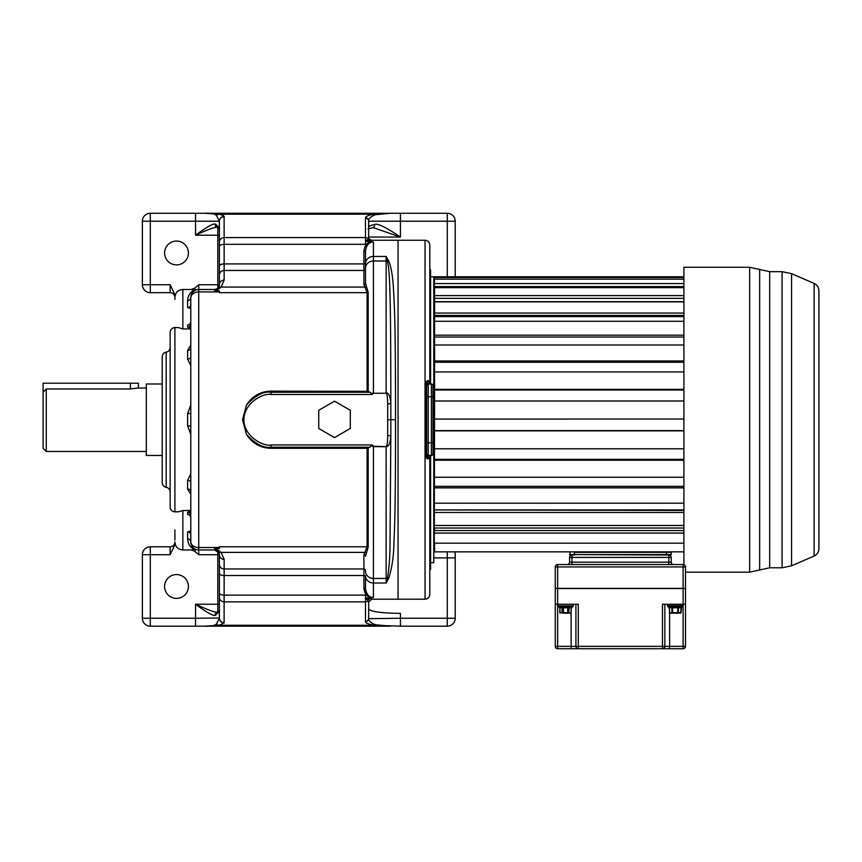 <?xml version="1.0" encoding="UTF-8"?>
<svg xmlns="http://www.w3.org/2000/svg" width="862" height="862" viewBox="0 0 862 862"><rect width="100%" height="100%" fill="white"/><g stroke="black" fill="none" stroke-linecap="round" stroke-linejoin="round"><path stroke-width="1.29" d="M190.793 298.133L190.793 297.444A3.179 3.136 -0 0 1 187.614 300.569C188.002 295.213 190.351 291.765 194.672 290.225L191.202 289.503L194.596 288.264L198.734 284.729L198.734 289.503A7.941 7.941 0 0 0 190.793 297.444L190.793 541.605A7.941 5.915 180 0 0 198.734 547.521L198.734 549.956A7.941 7.941 0 0 1 190.793 542.015A3.179 3.136 -0 0 0 187.614 538.879L187.614 531.865L190.793 530.938L190.793 517.459A3.179 3.136 -0 0 0 187.614 514.334L187.614 512.308L190.793 511.144M191.202 289.503L182.852 289.503C177.949 289.923 175.298 292.606 174.911 297.552L174.911 294.653L170.148 284.729L170.148 292.671A4.763 4.763 0 0 1 174.911 297.444A4.763 4.763 0 0 0 170.148 292.671L150.3 292.671L150.3 284.729L142.359 284.729A7.941 7.941 0 0 0 150.3 292.671M176.505 264.882A11.906 11.906 0 0 1 164.588 252.975A11.906 11.906 0 0 1 176.505 241.058A11.906 11.906 0 0 1 188.412 252.975A11.906 11.906 0 0 1 176.505 264.882M368.667 232.977L368.667 227.352C368.71 226.307 370.714 225.348 374.69 224.476C378.483 222.342 394.958 233.3 400.431 237.061L368.667 237.061M374.69 224.476A3.179 2.554 79 0 1 372.761 227.59M372.923 227.546L400.431 237.061L400.431 221.211L368.667 221.211A7.941 7.941 0 0 0 368.667 221.114M365.488 593.627L365.488 586.472M366.727 597.969L369.669 597.84A3.179 2.78 102.7 0 0 367.578 599.036L365.488 599.683L365.488 598.325L366.727 597.969L368.667 602.139L368.667 618.237L368.667 608.884C370.229 611.632 380.821 613.119 400.431 613.356L400.431 618.237L368.656 618.69A3.179 3.146 -176.8 0 1 365.477 621.653C365.369 622.892 368.16 624.099 373.828 625.252L400.431 626.178L400.431 618.237L455.222 618.237A7.941 7.941 0 0 1 447.281 626.178L400.431 626.178M369.669 597.84L371.845 598.971M368.656 618.69L368.656 618.69C368.462 620.759 370.628 622.752 375.164 624.691L390.443 626.178L204.477 626.178L219.099 625.252L224.109 622.957L224.142 575.525L363.904 575.525L363.904 554.719L367.126 546.777L367.126 448.315L369.917 447.216L270.991 447.216C263.718 448.337 255.561 444.092 246.5 434.459C252.318 443.402 260.486 448.014 270.991 448.315L367.126 448.315M219.067 552.995L214.616 549.956L198.734 549.956L198.734 554.719L194.596 551.184L191.202 549.956L182.852 549.956C177.949 549.525 175.298 546.842 174.911 541.896L174.911 544.795L170.148 554.719L150.3 554.719L150.3 626.178L204.477 626.178C210.35 626.512 214.347 625.78 216.481 623.98A4.763 4.094 76.3 0 0 219.099 625.252L373.828 625.252A3.179 2.597 101.5 0 0 375.164 624.691M176.505 574.566A11.906 11.906 0 0 0 164.588 586.472A11.906 11.906 0 0 0 176.505 598.39A11.906 11.906 0 0 0 188.412 586.472A11.906 11.906 0 0 0 176.505 574.566M174.911 541.896L174.911 542.015A4.763 4.763 0 0 1 170.148 546.777L150.3 546.777L150.3 554.719L142.359 554.719L142.359 618.237A7.941 7.941 0 0 0 150.3 626.178M150.3 546.777A7.941 7.941 0 0 0 142.359 554.719A7.941 7.941 0 0 1 150.3 546.777M455.222 554.719A7.941 7.941 0 0 0 454.683 551.852A7.941 7.941 0 0 1 455.222 554.719L455.222 618.237M368.667 602.139L371.673 599.187L398.05 599.187L398.05 240.261L398.05 599.187L425.041 599.187C427.94 598.896 429.524 597.312 429.804 594.414L429.804 455.513M368.182 391.316L270.991 391.143C260.496 391.434 252.329 396.046 246.51 404.978C255.605 395.335 263.772 391.089 270.991 392.232L369.917 392.232L368.182 391.316L368.182 292.38L365.488 283.178L365.488 263.664A7.941 7.23 0 0 1 373.429 256.445L386.133 256.445L386.133 261.003A4.763 4.353 0 0 1 387.447 261.175L386.133 256.445L388.762 261.197C391.359 267.209 393.007 277.715 393.686 292.724C394.947 315.664 395.496 338.324 395.529 419.729C395.572 499.044 394.796 525.087 393.966 541.713C393.848 555.279 392.113 567.455 388.762 578.251L386.133 583.003L387.447 578.273A4.763 4.353 180 0 1 386.133 578.445L386.133 583.003L373.429 583.003L373.429 597.452L369.917 597.56C366.372 596.116 364.367 592.851 363.904 587.776L363.904 575.525A1.584 0.733 0 0 1 365.488 576.258L365.488 588.498A1.584 0.733 0 0 0 363.904 587.776M368.343 597.56L369.917 597.56M174.911 529.914L174.911 540.032M174.911 299.416L174.911 297.552M174.911 327.334L174.911 327.614A4.763 4.763 0 0 0 170.148 332.376L170.148 507.071A4.763 4.763 0 0 0 174.911 511.834L174.911 327.614L178.466 327.614L182.852 328.939L190.793 328.939L190.793 328.314L187.614 327.14L187.614 325.114L189.737 324.241M455.222 221.211A7.941 7.941 0 0 0 447.281 213.27L400.431 213.27L400.431 221.211L455.222 221.211L455.222 276.788M400.431 213.27L390.443 213.27L375.164 214.757C370.628 216.696 368.462 218.689 368.656 220.758A3.179 3.146 176.8 0 0 365.477 217.795L365.488 244.323L224.142 244.323L224.109 216.491C224.023 215.802 222.353 215.037 219.099 214.196L204.477 213.27L150.3 213.27A7.941 7.941 0 0 0 142.359 221.211L142.359 284.729M219.379 248.967L219.379 221.426L216.481 215.468C214.347 213.668 210.35 212.936 204.477 213.27L390.443 213.27L373.828 214.196C368.149 215.349 365.369 216.556 365.477 217.795M368.656 220.758L368.667 237.309L367.578 240.412A3.179 2.78 -102.7 0 0 369.669 241.608L365.488 241.123M368.667 237.309L368.667 239.798L368.667 237.309C368.462 238.494 369.464 239.474 371.673 240.261L425.041 240.261L425.041 599.187M371.845 240.476L369.669 241.608M365.488 263.664L365.488 250.95A1.584 0.733 0 0 1 363.904 251.672C364.367 246.597 366.372 243.332 369.917 241.888L368.343 241.888M369.917 241.888L373.429 241.996C369.065 241.985 366.415 244.97 365.488 250.95L365.488 250.993M162.207 472.926L162.207 455.459L146.325 455.459L146.325 383.989L162.207 383.989L162.207 366.522L162.207 472.926M170.148 491.986A4.763 4.763 0 0 0 166.183 487.289A4.763 4.763 0 0 1 162.207 482.591L162.207 356.857A4.763 4.763 0 0 1 166.183 352.159A4.763 4.763 0 0 0 170.148 347.461M182.852 549.956L182.852 510.509L178.38 511.834M190.793 494.379L187.614 489.023L187.614 480.403L190.793 473.68M190.793 434.351L187.614 425.817L187.614 413.631L190.793 405.097M190.793 365.768L187.614 359.045L187.614 350.425L190.793 345.069M195.232 290.311L195.836 290.052L194.596 288.264M195.836 290.052L195.836 290.052A3.179 2.877 68.5 0 1 194.672 290.225M217.795 227.385L217.795 284.729L219.379 284.729L219.379 221.426A4.763 4.719 -0 0 1 224.142 216.707M217.461 227.277A3.179 2.661 -73 0 1 215.748 224.249L215.177 224.131C212.677 222.859 201.008 231.167 195.555 235.229L195.555 221.211L150.3 221.211L150.3 213.27M219.562 228.742L217.558 227.299A3.179 2.618 -85.8 0 1 215.177 224.131M217.795 227.299C214.95 226.394 201.73 232.331 195.555 235.229L219.379 235.229M219.379 227.837L215.748 224.249M216.481 215.468A4.763 4.094 -76.3 0 1 219.099 214.196L373.828 214.196A3.179 2.597 -101.5 0 1 375.164 214.757M365.488 239.765L367.578 240.412L366.727 241.479M366.35 286.087A1.584 1.519 -44.7 0 1 364.928 287.068L363.904 284.729A1.584 1.552 0 0 0 365.488 283.178L365.488 263.19A1.584 0.733 0 0 1 363.904 263.923L224.142 263.923L224.142 244.323A4.763 2.187 0 0 0 219.379 246.51M365.488 598.325L365.488 595.125L224.142 595.125A4.763 2.187 0 0 1 219.379 592.937L219.379 554.719L217.86 551.217A4.763 4.526 -47.2 0 0 221.092 552.38L215.252 548.534L219.379 548.534L219.379 547.521L198.734 547.521L198.734 291.927L219.379 291.938L219.379 292.671L367.126 292.671L364.928 287.068L221.092 287.068L224.142 280.085L224.142 263.923A4.763 2.187 0 0 0 219.379 266.11M369.917 392.232L371.597 393.632L373.429 392.76L373.429 241.996M365.488 283.178L365.488 268.254A7.941 7.252 -0 0 1 373.429 261.003L386.133 261.003L386.133 392.76C388.794 392.91 390.357 396.574 390.831 403.75L390.831 435.698C390.346 443.068 388.784 446.731 386.133 446.688L373.429 446.193L372.093 444.943L369.917 447.216M373.429 446.193L373.429 578.445L386.133 578.445L386.133 446.688L373.429 446.688L371.597 445.816M363.904 554.719A1.584 1.552 0 0 1 365.488 556.27L368.182 547.079L368.182 448.132M246.51 404.978L242.524 419.719L246.5 434.459M366.35 553.361A1.584 1.519 44.7 0 0 364.928 552.38L221.092 552.38L224.142 559.363A4.763 4.655 0 0 1 219.379 554.719L218.959 552.757M373.429 597.452C369.065 597.463 366.415 594.489 365.488 588.498M216.481 623.98L219.347 618.237A4.763 4.709 21.2 0 0 224.109 622.957M219.562 610.705L217.558 612.149A3.179 2.618 85.8 0 0 215.177 615.317C212.645 616.535 201.191 608.432 195.555 604.219L195.555 618.237L142.359 618.237M215.177 615.317L219.379 611.611L219.379 618.022L219.379 592.937M195.555 626.178L195.555 618.237L219.379 618.022A4.763 4.719 -0 0 0 224.142 622.741M198.734 554.719L217.795 554.719L217.795 604.219L195.555 604.219C201.934 607.225 214.929 613.011 217.795 612.149M217.461 612.171A3.179 2.661 73 0 0 215.748 615.199M217.795 551.163L217.795 554.719L219.379 554.719L219.325 553.986M196.213 549.536L195.836 549.396A3.179 2.877 -68.5 0 0 194.672 549.223C190.351 547.682 188.002 544.234 187.614 538.879M194.596 551.184L195.836 549.396L195.232 549.137M190.793 322.28L190.793 321.989A3.179 3.136 0 0 1 187.614 325.114M195.027 549.029L194.349 548.631M194.295 548.588L193.691 548.135M192.635 547.09L192.043 546.282M192.032 546.26L191.644 545.571M190.89 543.222L190.825 542.64M190.793 542.112L190.793 542.015A7.941 7.941 0 0 0 198.734 549.956M217.86 551.217L214.616 548.674L215.252 548.534M214.616 548.674L214.616 549.956A4.763 4.763 0 0 1 216.577 550.365A4.763 2.942 -65.8 0 0 218.528 550.247M219.379 611.611L219.379 590.481M215.252 290.914L218.528 289.201A4.763 2.942 65.8 0 0 216.567 289.082L214.616 290.774L219.379 290.914L219.379 291.938M190.793 297.843A7.941 5.915 180 0 1 198.734 291.927L198.734 289.503L214.616 289.503A4.763 4.763 0 0 0 216.577 289.082L217.86 288.231L219.379 284.729L219.271 285.764M190.825 296.808L190.89 296.226M192.043 293.166L192.646 292.347M193.691 291.313L194.295 290.85M219.379 280.128A3.179 3.103 180 0 0 219.379 280.15L219.379 284.729A4.763 4.644 0 0 1 224.142 280.085M219.379 275.538L219.379 277.995A3.179 3.103 180 0 0 219.379 278.017M195.555 213.27L195.555 221.211L219.347 221.211A4.763 4.709 -21.2 0 1 224.109 216.491M218.528 289.201L221.092 287.068A4.763 4.526 47.1 0 0 217.86 288.231L218.42 287.606M371.597 393.632L372.104 394.505L373.429 393.255L386.133 393.255C387.027 393.331 387.544 396.854 387.695 403.793L387.695 435.655C387.544 442.788 387.016 446.3 386.133 446.193M372.093 444.943L270.991 444.943C263.804 446.839 243.655 436.441 243.914 419.729C243.86 402.629 263.987 392.652 270.991 394.505L372.104 394.505M388.762 261.197A4.763 4.094 153.6 0 1 387.447 261.175C388.719 266.757 389.527 276.26 389.85 289.664C390.475 310.546 390.777 331.687 390.831 403.75L387.695 403.793M387.695 435.655L390.831 435.698L390.012 544.515C389.947 557.132 389.096 568.392 387.447 578.273A4.763 4.094 -153.6 0 1 388.762 578.251M334.521 401.186L318.746 410.29L318.746 428.5L334.521 437.605L350.295 428.5L350.295 410.29L334.521 401.186M219.056 286.464L217.795 288.285L217.795 284.729L198.734 284.729M217.396 288.608L214.616 289.503L214.616 290.774M170.148 284.729L150.3 284.729L150.3 221.211L142.359 221.211M46.279 388.967L130.442 388.967L138.383 387.965L138.383 383.202L43.1 383.202L43.1 448.315L43.1 392.264L46.279 388.967L46.279 451.483L146.325 451.483M137.974 388.062L146.325 387.965M683.911 400.992L434.577 400.992L434.254 551.939L433.78 287.035M434.577 400.992L434.577 315.427L434.577 316.602L683.911 316.602M683.911 301.883L434.577 301.883L434.577 298.36L434.577 301.678L683.911 301.678M683.911 276.788L434.577 276.788L434.254 287.509M430.601 276.788L433.78 276.788L433.78 562.66L430.601 562.66M430.601 455.513L430.601 569.405L430.289 455.513M430.601 384.043L430.601 270.043L429.804 269.569L429.804 384.043L429.804 381.607L427.908 380.465L426 381.704L426 457.744L427.908 458.993L429.804 457.841A0.797 0.797 0 0 0 429.017 457.043L429.017 455.513M425.041 240.261C427.94 240.552 429.524 242.136 429.804 245.034L429.804 381.607L429.017 382.405A0.797 0.797 -90 0 0 429.804 381.607M429.017 384.043L428.867 382.405A0.797 0.765 -90 0 0 429.642 381.564M429.017 382.405L427.423 382.405L428.867 382.405L427.423 381.058L427.908 380.465M429.642 457.884A0.797 0.765 90 0 0 428.867 457.043L427.423 457.043A0.797 0.797 0 0 1 426.636 456.257L427.423 458.39L429.017 457.043A0.797 0.797 0 0 1 429.804 457.841M427.423 455.298L427.908 458.993M426 457.744L426.636 457.571L426.636 381.877L426 381.704M426.636 383.202L427.423 381.058L427.423 382.405A0.797 0.797 0 0 0 426.636 383.202M427.509 384.215L428.22 384.043A1.584 1.584 0 0 0 426.636 385.637L426.916 384.732M432.983 391.984L432.983 385.637A1.584 1.584 0 0 0 431.399 384.043L428.22 384.043A1.584 1.584 0 0 0 426.636 385.637M432.983 385.637A1.584 1.584 0 0 0 431.399 384.043A1.584 1.584 0 0 1 432.983 385.637L432.983 453.929A1.584 1.584 0 0 1 431.399 455.513L427.509 455.341M426.916 454.824L426.636 453.929A1.584 1.584 0 0 0 428.22 455.513L428.22 384.043M432.983 453.929A1.584 1.584 0 0 1 431.399 455.513L431.399 442.809L426.636 442.809M683.911 287.649L434.577 287.649L434.577 298.36L683.911 298.36M434.577 301.883L434.577 315.427L683.911 315.427M434.577 419.051L683.911 419.051L434.577 419.061M683.911 509.927L434.577 509.927L683.911 510.433M683.911 528.029L434.577 528.029L434.577 530.55L683.911 530.55M683.911 551.852L434.577 551.852L434.577 543.168L683.911 543.168M683.911 277.51L434.577 277.51M683.911 279.169L434.577 279.169M683.911 283.576L434.577 283.576M683.911 286.604L434.577 286.604M683.911 295.601L434.577 295.601M683.911 313.057L434.577 313.057M683.911 321.278L434.577 321.278M683.911 335.167L434.577 335.167M683.911 337.042L434.577 337.042M683.911 344.983L434.577 344.983M683.911 360.973L434.577 360.973M683.911 362.277L434.577 362.277M683.911 371.942L434.577 371.942M683.911 389.344L434.577 389.344M683.911 390.023L434.577 390.023M683.911 430.612L434.577 430.612M683.911 430.86L434.577 430.86M683.911 448.779L434.577 448.779M683.911 459.349L434.577 459.349M683.911 460.243L434.577 460.243M683.911 477.246L434.577 477.246M683.911 486.34L434.577 486.34M683.911 487.86L434.577 487.86M683.911 503.192L434.577 503.192M683.911 512.491L434.577 512.491M683.911 525.486L434.577 525.486M683.911 533.072L434.577 533.072M814.116 283.426C817.154 284.902 818.749 287.326 818.9 290.709L818.9 548.738C818.749 552.122 817.154 554.546 814.116 556.022L791.564 565.806L791.564 273.642L814.116 283.426L814.116 556.022M818.9 537.91L818.9 525.206M818.9 478.335L818.9 465.631M818.9 375.261L818.9 362.546M557.649 588.38L683.113 588.38L683.113 566.948L685.495 566.948A2.381 2.381 0 0 0 683.113 564.556L683.113 566.948L557.649 566.948L557.649 588.38L555.268 588.38L555.268 566.948L557.649 566.948L557.649 564.556A2.381 2.381 0 0 0 555.268 566.948A2.381 2.381 0 0 1 557.649 564.556L683.113 564.556A2.381 2.381 0 0 1 683.911 564.696L683.911 267.263L749.66 267.263L749.66 572.185L685.495 572.185M561.399 606.967A0.797 0.69 -90 0 1 562.089 607.764L559.966 607.764A0.797 0.69 -90 0 0 559.276 606.967L561.808 606.967A1.11 0.636 -90 0 1 561.173 605.857L557.919 605.857A1.11 1.11 -90 0 0 559.029 606.967L559.029 606.967M568.37 606.967L569.373 606.967A1.11 0.636 -90 0 0 570.019 605.857L568.845 605.857L568.37 606.967L572.163 606.967L562.811 606.967L567.724 606.967L567.724 607.764L562.089 607.764L562.089 612.677L559.75 612.677L559.966 607.764M562.509 613.162L570.956 613.162L571.226 607.764A0.797 0.69 -90 0 1 571.915 606.967L569.782 606.967A0.797 0.69 -90 0 0 569.092 607.764L567.724 607.764L567.724 612.677L559.966 612.677M558.08 606.428A1.11 1.11 90 0 1 557.919 605.857M562.811 606.967L561.808 606.967L562.811 606.967L562.347 605.857L568.845 605.857M572.163 606.967L572.163 606.967A1.11 1.11 -90 0 0 573.262 605.857L570.019 605.857M662.469 604.262L683.113 604.262L683.113 646.349L664.85 646.349L664.85 604.262L664.85 646.349L662.469 646.349L662.469 604.262M683.113 588.541L685.495 588.541L685.495 604.262L683.113 604.262L683.113 588.541L555.268 588.541L555.268 604.262L578.294 604.262L578.294 646.349L557.649 646.349L557.649 588.541M685.495 604.262L685.495 646.349A2.381 2.381 0 0 1 683.113 648.73L557.649 648.73L557.649 646.349L555.268 646.349L555.268 604.262M662.469 648.73A2.381 2.381 0 0 0 664.85 646.349A2.381 2.381 0 0 1 662.469 648.73L662.469 646.349L578.294 646.349L578.294 648.73A2.381 2.381 0 0 1 575.913 646.349L575.913 604.262M557.649 648.73A2.381 2.381 0 0 1 555.268 646.349M683.113 648.73L683.113 646.349L685.495 646.349A2.381 2.381 0 0 1 683.113 648.73M680.624 613.162L679.827 613.162L681.034 612.677L678.448 612.677L678.448 607.764A0.797 0.69 90 0 1 679.073 606.967L668.686 606.967L669.214 607.764L681.034 607.764A0.797 0.69 90 0 1 681.659 606.967A1.271 1.261 -72.5 0 0 682.833 605.706L682.747 605.695A1.271 1.25 -90 0 1 681.497 606.967L679.073 606.967A1.271 0.754 -92.5 0 0 679.73 605.706L667.522 605.706A1.271 1.261 -107.5 0 0 668.686 606.967L668.847 606.967A1.271 1.25 -90 0 1 667.608 605.695M677.737 605.695L677.758 612.677L672.586 612.677L672.619 605.695M672.586 606.967L672.08 605.706M677.758 613.162L671.53 613.162L674.17 613.162L671.897 612.677L671.897 607.764A0.797 0.69 90 0 0 671.272 606.967L670.992 606.967A1.271 0.83 -90 0 1 670.162 605.695M671.272 606.967A1.271 0.754 -87.5 0 1 670.614 605.706M677.758 606.967L678.275 605.706M679.073 606.967L679.364 606.967A1.271 0.83 -90 0 0 680.183 605.695L682.747 605.695A1.271 1.25 90 0 1 682.715 605.975M678.825 613.162L670.27 613.162M669.731 613.162L669.311 607.764A0.797 0.69 -90 0 0 669.138 607.225M671.53 613.162L670.517 613.162L671.53 613.162M676.185 613.162L674.17 613.162M574.329 551.852L570.041 551.852L570.041 555.031L574.329 554.557L574.329 552.337L671.207 552.337L671.207 554.557L569.567 554.557M670.733 555.031L574.329 554.557M569.567 557.412L569.567 562.175L569.567 557.412A2.381 2.381 0 0 1 571.948 555.031A2.381 2.381 0 0 0 569.567 557.412L571.948 557.412L571.948 555.031L574.329 555.031M668.826 555.031A2.381 2.381 0 0 1 671.207 557.412A2.381 2.381 0 0 0 668.826 555.031L668.826 557.412L671.207 557.412L671.207 562.175A2.381 2.381 0 0 0 673.588 564.556A2.381 2.381 0 0 1 671.207 562.175L668.826 562.175L668.826 557.412L571.948 557.412L571.948 562.175L668.826 562.175L668.826 564.556M569.567 562.175A2.381 2.381 0 0 1 567.185 564.556A2.381 2.381 0 0 0 569.567 562.175A2.381 2.381 0 0 1 567.185 564.556A2.381 2.381 0 0 0 569.567 562.175L571.948 562.175L571.948 564.556M685.495 566.948L685.495 588.38L683.113 588.38M447.281 213.27L447.281 276.788M434.577 281.562L433.78 281.562M365.488 599.683L365.488 601.87A3.179 3.146 180 0 0 368.3 600.2A3.179 3.168 161.9 0 1 371.102 598.508M219.379 597.15A4.763 4.719 -0 0 0 224.142 601.87L365.488 601.87L365.477 621.653M368.667 618.237A3.179 3.146 180 0 1 365.488 621.383M447.281 626.178L447.281 557.886L433.78 557.886M170.148 546.777L170.148 554.719M455.222 557.886L447.281 557.886L447.281 551.852M368.667 221.211A3.179 3.146 180 0 0 365.488 218.064M166.183 487.289L166.183 352.159M182.852 510.509L190.793 510.509M182.852 328.939L182.852 289.503M190.793 308.51L187.614 307.583L187.614 300.569M219.379 242.297A4.763 4.719 0 0 1 224.142 237.578L365.488 237.578A3.179 3.146 180 0 1 368.3 239.248A3.179 3.168 -161.9 0 0 371.102 240.94M365.488 268.933A1.584 1.552 0 0 1 363.904 270.474L363.904 251.672M363.904 284.729L363.904 270.474L224.142 270.474A4.763 4.644 0 0 0 219.379 275.129M373.429 393.255L386.133 393.255M365.488 575.784A7.941 7.23 180 0 0 373.429 583.003L373.429 578.445A7.941 7.252 180 0 1 365.488 571.194M368.182 547.079A1.584 1.174 0 0 0 367.126 546.777L219.379 546.777L219.379 547.499M270.991 444.943L270.991 448.315M367.126 391.143L367.126 292.671A1.584 1.174 0 0 0 368.182 292.38M365.488 570.515A1.584 1.552 -0 0 0 363.904 568.974L224.142 568.974L224.142 559.363M219.379 604.219L217.795 604.219L217.795 612.063M191.202 549.956L194.672 549.223M189.737 515.207L187.614 514.334M190.793 515.433A3.179 3.136 0 0 0 187.614 512.308M190.793 304.448A3.179 3.136 0 0 1 187.614 307.583M190.793 324.015A3.179 3.136 0 0 1 187.614 327.14M190.793 348.032A3.179 2.392 -0 0 1 187.614 350.425M190.793 356.954A3.179 2.09 0 0 1 187.614 359.045M190.793 413.415L187.614 413.631M190.793 426.033L187.614 425.817M190.793 482.494A3.179 2.09 -0 0 0 187.614 480.403M190.793 491.415A3.179 2.392 0 0 0 187.614 489.023M190.793 534.99A3.179 3.136 -0 0 0 187.614 531.865M214.616 549.956A4.763 4.763 0 0 1 216.577 550.365M219.379 564.319A4.763 4.644 -0 0 0 224.142 568.974L224.142 575.525A4.763 2.187 0 0 1 219.379 573.338M270.991 394.505L270.991 391.143M242.524 419.719L243.914 419.729M395.529 419.729L387.868 419.729M130.442 388.967L130.442 383.202M430.289 384.043L430.289 270.043M427.423 384.258L427.423 382.405M426.636 453.929A1.584 1.584 0 0 0 428.22 455.513M431.399 384.043L431.399 442.809L432.983 442.809M432.983 396.757L426.636 396.757M749.66 572.185L759.67 569.976L759.67 269.472L749.66 267.263M759.67 569.976L769.68 567.778L769.68 271.681L782.082 271.681L782.082 567.778L791.564 565.806M563.468 606.967L563.468 613.162M571.226 612.677L567.724 613.162M568.683 613.162L569.092 607.764L571.226 607.764M669.612 648.73L669.612 613.151M571.15 648.73L571.15 613.119M681.034 612.677L681.659 606.967M672.317 613.162L669.311 612.677M666.445 551.852L666.445 555.031M673.588 564.556A2.381 2.381 0 0 1 671.207 562.175M367.988 228.99L373.472 227.536M178.466 511.834L174.911 511.834M189.662 324.381L190.793 321.989M217.86 551.227L218.42 551.842M219.379 284.729L218.959 286.68M189.662 515.067L190.793 517.459M46.279 451.483L43.1 448.315M759.67 269.472L769.68 271.681M769.68 567.778L782.082 567.778M782.082 271.681L791.564 273.642M557.886 604.262L557.886 605.857L559.75 607.764L560.225 613.162M573.295 604.262L573.295 605.857L571.441 607.764L570.956 613.162M680.668 613.162L681.142 607.764L682.876 605.717L682.876 604.262M669.688 613.162L669.214 607.764L667.468 605.717L667.468 604.262"/></g></svg>

